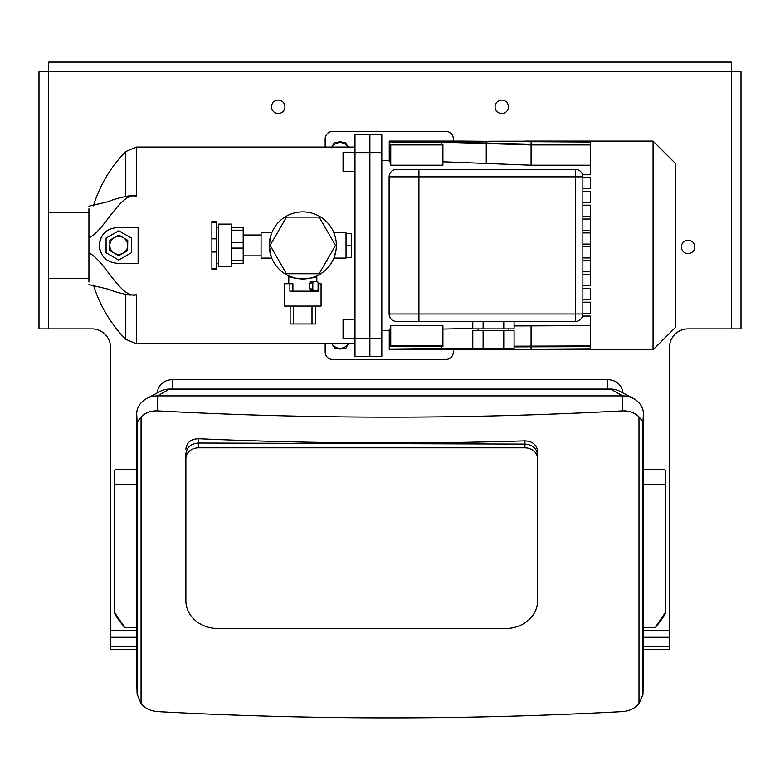 <?xml version="1.0" encoding="UTF-8"?>
<svg xmlns="http://www.w3.org/2000/svg" width="780" height="780" viewBox="0 0 780 780"><rect width="100%" height="100%" fill="white"/><g stroke="black" fill="none" stroke-linecap="round" stroke-linejoin="round"><path stroke-width="1.17" d="M643.442 484.409L665.74 484.409L665.74 612.047A2.983 2.983 0 0 1 665.359 613.519A74.519 74.519 0 0 1 655.902 626.652M655.073 627.49A1.492 1.492 0 0 1 654.264 627.725L646.191 627.725A1.492 1.492 0 0 1 645.382 627.49M136.685 484.409L114.26 484.409L114.26 612.047A2.983 2.983 0 0 0 114.64 613.519A74.519 74.519 0 0 0 124.098 626.652M124.927 627.49A1.492 1.492 0 0 0 125.736 627.725L133.809 627.725A1.492 1.492 0 0 0 134.618 627.49M665.74 612.047L655.902 626.35L655.902 627.49L643.442 627.49M665.74 484.409L665.74 471.442A1.94 1.94 0 0 0 663.8 469.502L643.442 469.502M114.26 612.047L124.098 626.35L124.098 627.49L136.685 627.49M114.26 484.409L114.26 471.442A1.94 1.94 0 0 1 116.201 469.502L136.685 469.502M537.615 597.08L537.615 455.101C536.855 448.441 532.633 444.776 524.95 444.083L198.539 443.011C190.866 443.654 186.644 447.291 185.874 453.94C186.644 447.291 190.866 443.654 198.539 443.011L524.95 444.083C532.633 444.776 536.855 448.441 537.615 455.101L537.615 458.776A12.665 10.969 180 0 0 524.95 447.808L198.539 447.808A12.665 10.969 180 0 0 185.874 458.776L185.874 600.766A32.048 27.748 180 0 0 217.922 628.514L505.576 628.514A32.048 27.748 180 0 0 537.615 600.766L537.615 458.776M185.874 453.94L185.874 458.776L185.874 453.94M537.615 593.395L537.615 451.415C536.864 444.776 532.642 441.256 524.95 440.856A2161.097 1080.544 180 0 1 198.539 438.711C190.856 439.013 186.634 442.474 185.874 449.104M136.685 413.985L136.685 678.59L137.105 694.034L141.063 703.697C145.275 708.454 150.774 711.097 157.56 711.633A2161.097 1080.544 180 0 0 622.576 711.623C629.304 711.097 634.764 708.493 638.986 703.804L642.934 694.405L643.442 678.59L643.442 413.985L642.934 421.892L638.986 416.861C634.764 412.659 629.294 410.67 622.576 410.875A2161.097 1080.544 180 0 1 157.56 410.885C150.774 410.67 145.275 412.698 141.063 416.959L137.105 422.263L136.685 413.985A20.865 18.067 0 0 1 146.611 398.599A20.865 18.067 0 0 1 157.56 395.909L169.484 389.093A17.881 15.493 180 0 0 160.095 391.394L146.611 398.599M622.576 410.875L622.576 395.909A20.865 18.067 0 0 1 633.526 398.599A20.865 18.067 0 0 1 643.442 413.985M633.526 398.599L620.042 391.394A17.881 15.493 180 0 0 610.652 389.093L622.576 395.909L157.56 395.909L157.56 410.885M622.576 392.75L622.576 392.613A14.908 12.909 180 0 0 607.669 379.704L172.458 379.704A14.908 12.909 180 0 0 157.56 392.613L157.56 392.75M610.652 389.093L169.484 389.093M590.46 165.224L531.073 165.224L442.913 161.791M390.741 161.791L389.249 161.791L389.249 141.814L441.421 141.814L531.073 144.222L590.46 144.222L590.46 142.057L441.421 141.102L389.249 141.102L389.249 141.814M442.913 144.924L442.913 165.224L390.741 165.224L390.741 144.222L442.913 144.222L442.913 144.924L390.741 144.924M653.065 232.011L653.065 349.762L675.422 327.405L675.422 163.449L653.065 141.092L653.065 232.011M582.865 205.189L590.46 205.189L590.46 285.665L582.865 285.665M582.865 299.53L590.46 299.53L590.46 288.356L582.865 288.356M582.865 313.394L590.46 313.394L590.46 302.211L582.865 302.211M389.405 316.075L389.249 315.471M514.088 346.174L590.46 345.92L590.46 316.075L582.562 316.075M482.342 348.27L389.249 349.04L472.787 348.182M389.249 349.04L389.249 349.762L441.421 349.752L590.46 348.796L590.46 346.632L514.088 346.866M488.748 349.615L590.46 349.762L590.46 349.128L462.852 349.762M478.081 330.379L478.081 328.887M508.784 330.379L508.784 328.887M483.113 330.379L472.787 330.379L472.787 348.27L514.088 348.27L514.088 330.379L483.113 330.379L483.113 348.27M503.763 330.379L503.763 348.27M514.088 321.438L514.088 328.887L472.787 328.887L472.787 321.438M483.113 328.887L483.113 321.438M503.763 328.887L503.763 321.438M418.918 169.416L418.918 313.989L389.103 313.989L389.103 176.865A7.449 7.449 0 0 1 396.562 169.416A7.449 7.449 0 0 0 389.103 176.865A7.449 7.449 0 0 1 396.562 169.416L575.406 169.416A7.449 7.449 0 0 1 582.865 176.865L575.406 176.865L575.406 313.989L418.918 313.989L418.918 321.438L396.562 321.438A7.449 7.449 0 0 1 389.103 313.989A7.449 7.449 0 0 0 396.562 321.438L575.406 321.438A7.449 7.449 0 0 0 582.865 313.989L582.865 176.865L582.865 313.989L575.406 313.989L575.406 321.438M575.406 169.416L575.406 176.865L389.103 176.865M582.865 232.908L590.46 232.908M590.46 230.227L582.865 230.227M590.46 260.627L582.865 260.627M582.865 257.946L590.46 257.946M590.46 246.772L582.865 246.772M582.865 244.082L590.46 244.082M582.865 219.043L590.46 219.043M590.46 216.362L582.865 216.362M590.46 274.492L582.865 274.492M582.865 271.81L590.46 271.81M462.852 141.092L531.073 141.726L590.46 141.726L590.46 141.092L488.748 141.239M582.562 174.778L590.46 174.778L590.46 144.924L531.073 144.924L441.421 142.165L389.249 142.165M389.249 175.383L389.405 174.778M582.865 188.643L590.46 188.643L590.46 177.46L582.865 177.46M582.865 202.498L590.46 202.498L590.46 191.324L582.865 191.324M381.8 338.227L381.8 152.626L369.876 152.626L369.876 338.227L369.876 134.384L369.876 152.626L354.978 152.626L354.978 356.47L369.876 356.47L369.876 338.227L369.876 356.47L381.8 356.47L381.8 338.227L354.978 338.227M514.088 325.952L590.46 325.63M389.249 348.689L389.249 329.062L390.741 329.062M442.913 329.062L472.787 328.439M390.741 345.92L390.741 325.63L442.913 325.63L442.913 346.632L390.741 346.632L390.741 345.92L442.913 345.92M381.8 152.626L381.8 134.384L354.978 134.384L354.978 152.626M453.346 349.762L453.346 351.994A7.449 7.449 0 0 1 445.887 359.444L332.621 359.444A7.449 7.449 0 0 1 325.162 351.994L325.162 343.795M325.162 147.059L325.162 138.859A7.449 7.449 0 0 1 332.621 131.41L445.887 131.41A7.449 7.449 0 0 1 453.346 138.859L453.346 141.092M343.073 142.467A7.449 7.449 0 0 0 336.58 142.711M337.067 348.387A7.449 7.449 0 0 0 343.551 348.143M643.442 630.425L669.454 630.425L669.454 347.519A18.632 18.632 0 0 1 688.087 328.887L731.308 328.887L731.308 71.789L741 71.789L741 328.887L741 71.789M110.545 649.34L136.685 649.34L110.545 649.34L110.545 347.519A18.632 18.632 0 0 0 91.913 328.887L48.691 328.887L48.691 62.098L731.308 62.098L731.308 328.887L741 328.887M354.978 319.205L343.054 319.205L343.054 338.578L354.978 338.578M354.978 171.649L343.054 171.649L343.054 152.275L354.978 152.275M88.93 208.826L88.93 282.029M138.118 227.546L138.118 263.308L117.244 263.308C106.392 262.246 100.425 256.288 99.362 245.427C100.425 234.566 106.392 228.608 117.244 227.546L138.118 227.546M113.119 238.466A8.941 8.941 0 0 0 115.537 253.763A8.941 8.941 0 0 0 127.579 244.013A8.941 8.941 0 0 0 113.119 238.466M106.07 238.114L118.736 230.782L131.41 238.085L131.42 252.71L118.765 260.042L106.07 252.74L106.07 238.114L106.09 252.74L118.736 260.052L131.42 252.71L118.736 260.052M110.399 228.91A17.881 17.881 0 0 0 100.727 252.281M354.978 343.795L136.432 343.795L136.432 294.83L129.441 295.064M129.402 195.79L136.432 196.024L136.432 147.059L125.785 151.525L125.785 196.394M125.785 294.46L125.785 339.329L136.432 343.795M118.872 235.092L109.863 240.143L109.746 250.468L118.618 255.743L127.627 250.682L127.754 240.357L118.872 235.092M88.93 278.587L48.691 278.587L48.691 328.887L39 328.887L39 71.789L39 328.887M88.93 212.267L48.691 212.267L48.691 71.789L39 71.789M669.454 630.425L669.454 637.27L643.442 637.27M669.454 649.34L643.442 649.34L669.454 649.34L669.454 637.27M682.207 243.701A6.708 6.708 0 0 1 693.82 243.428A6.708 6.708 0 0 1 688.243 253.617A6.708 6.708 0 0 1 682.207 243.701M495.895 103.603A6.708 6.708 0 0 0 501.94 113.519A6.708 6.708 0 0 0 507.507 103.331A6.708 6.708 0 0 0 495.895 103.603M272.327 103.603A6.708 6.708 0 0 0 278.372 113.519A6.708 6.708 0 0 0 283.94 103.331A6.708 6.708 0 0 0 272.327 103.603M635.924 62.098L650.832 62.098M129.168 62.098L144.076 62.098M348.631 343.112L346.008 348.055L340.421 348.26A9.691 9.691 0 0 0 348.231 343.795M331.909 343.795A9.691 9.691 0 0 0 340.421 348.26L334.834 348.465L331.861 343.726M348.231 147.059A9.691 9.691 0 0 0 339.719 142.594L345.306 142.389L348.28 147.127M331.51 147.732L334.132 142.799L339.719 142.594A9.691 9.691 0 0 0 331.909 147.059M271.148 256.483L269.276 245.427A33.53 33.53 0 0 0 319.576 274.472A33.53 33.53 0 0 0 319.576 216.382A33.53 33.53 0 0 0 269.276 245.427L271.148 234.37M335.059 236.223L335.302 237.13M336.316 244.052L336.346 245.534M336.122 249.259L334.464 256.483M288.795 275.896L295.893 278.245C307.535 278.879 314.506 278.09 316.816 275.896C317.704 279.26 287.908 279.26 288.795 275.896L288.795 283.735M271.762 232.762L261.076 232.762L261.076 258.092L271.762 258.092M286.455 273.741L270.104 245.427L286.455 217.113L319.156 217.113L335.507 245.427L319.156 273.741L286.455 273.741M231.27 227.546L243.194 227.546L243.194 263.308L231.27 263.308M231.27 260.656L243.194 260.656M231.27 248.089L243.194 248.089M231.27 242.765L243.194 242.765M231.27 230.197L243.194 230.197M216.665 221.578L216.665 269.276L211.887 269.276L211.887 221.578L216.665 221.578M216.665 222.505L211.887 222.505M216.665 238.836L211.887 238.836M216.665 252.018L211.887 252.018M216.665 268.349L211.887 268.349M346.027 235.755L346.027 233.503L351.624 233.503L351.624 257.351L346.027 257.351L346.027 235.755M346.027 245.427L351.624 245.427M346.027 257.351L346.027 258.092L333.86 258.092M333.86 232.762L346.027 232.762L346.027 233.503M218.449 245.427L218.449 266.74L231.27 266.74L231.27 224.114L218.449 224.114L218.449 245.427M284.554 306.091L321.067 306.091L321.067 283.735L318.932 283.735L318.932 291.184L289.897 291.184L289.897 283.735L284.554 283.735L284.554 306.091M289.897 283.735L292.9 283.735L292.9 291.184M318.094 283.735L318.932 283.735M315.178 290.443L315.178 291.184M312.819 288.951A1.492 1.053 90 0 0 313.872 290.443L317.031 290.443A1.492 1.053 90 0 0 318.094 288.951L318.094 282.984A1.492 1.053 90 0 0 317.031 281.492L313.872 281.492A1.492 1.053 90 0 0 312.819 282.984L312.819 288.951L309.719 288.951L309.719 282.984L311.005 281.492L313.872 281.492M313.872 290.443L311.005 290.443L309.719 288.951M290.14 306.091L290.14 323.973L293.621 323.973L293.621 306.091M312 306.091L312 323.973L315.481 323.973L315.481 306.091M312 323.973L293.621 323.973M524.95 440.856L524.95 447.808M198.539 438.711L198.539 447.808M638.986 416.861L638.986 703.804M141.063 416.959L141.063 703.697M642.934 421.892L642.934 694.405M137.105 422.263L137.105 694.034M172.458 379.704L172.458 389.093M607.669 379.704L607.669 389.093M389.103 313.989A7.449 7.449 0 0 0 396.562 321.438M531.073 349.762L531.073 349.128M531.073 348.796L531.073 346.632M531.073 345.92L531.073 325.63M441.421 348.689L441.421 346.632M441.421 349.752L441.421 349.04M486.252 349.479L486.252 348.27M531.073 142.057L531.073 144.222M486.252 141.375L486.252 142.779M441.421 141.102L441.421 141.814M531.073 144.924L531.073 165.224M486.252 143.325L486.252 163.225M441.421 142.165L441.421 144.222M531.073 141.092L531.073 141.726M88.93 237.861C104.764 230.588 120.598 191.666 136.432 196.024M136.432 294.83C120.598 299.189 104.764 260.257 88.93 252.993M136.685 637.27L110.545 637.27M110.545 630.425L136.685 630.425M669.454 646.503L643.442 646.503M136.685 646.503L110.545 646.503M48.691 71.789L731.308 71.789M48.691 62.098L731.308 62.098M312.819 282.984L309.719 282.984M381.8 160.475L389.249 160.475M389.249 349.762L464.197 349.762M525.174 349.762L653.065 349.762M653.065 141.092L525.174 141.092M464.197 141.092L389.249 141.092M381.8 330.379L389.249 330.379M354.978 147.059L136.432 147.059M88.93 284.642L106.88 288.844C110.76 289.897 113.568 292.081 129.578 295.084M88.93 206.213L106.88 202.01C110.76 200.957 113.568 198.773 129.578 195.77M125.785 151.525A134.141 134.141 0 0 0 93.415 205.852M93.415 285.002A134.141 134.141 0 0 0 125.785 339.329M216.665 263.308L218.449 263.308M216.665 227.546L218.449 227.546M243.194 255.859L261.076 255.859M243.194 234.995L261.076 234.995M316.816 281.492L316.816 275.896"/></g></svg>
